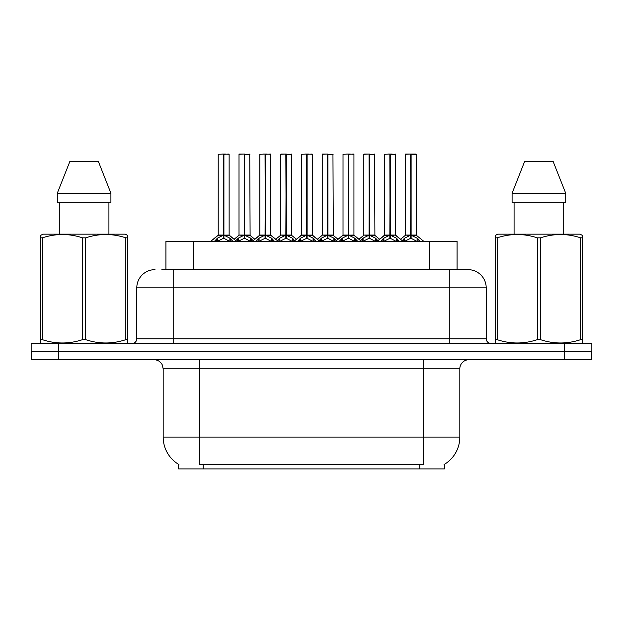 <?xml version="1.0" encoding="UTF-8"?>
<svg xmlns="http://www.w3.org/2000/svg" width="623" height="623" viewBox="0 0 623 623"><rect width="100%" height="100%" fill="white"/><g stroke="black" fill="none" stroke-linecap="round" stroke-linejoin="round"><path stroke-width="0.93" d="M165.928 269.642L165.928 241.436L457.072 241.436L457.072 269.642M444.347 464.384L444.347 468.917L178.653 468.917L178.653 464.384M178.918 464.548A31.851 31.851 0 0 1 163.179 437.073L199.578 437.073L199.578 464.548L423.422 464.548L423.422 437.073L459.821 437.073L459.821 368.824A9.096 9.096 0 0 1 468.917 359.728M163.179 437.073L163.179 368.824L162.159 364.634C160.376 361.496 157.689 359.86 154.083 359.728M444.082 464.548A31.851 31.851 0 0 0 459.821 437.073M58.539 359.728L591.757 359.728L591.757 351.536L31.243 351.536L31.243 359.728L58.539 359.728L58.539 351.536M161.871 269.642L467.733 269.642M154.995 269.642A18.199 18.199 0 0 0 136.795 287.842L136.795 338.795A4.548 4.548 0 0 1 132.24 343.351M468.005 269.642A18.199 18.199 0 0 1 486.205 287.842L486.205 338.795C486.477 341.56 487.996 343.078 490.76 343.351M58.445 343.351L31.15 343.351L31.15 351.536L58.445 351.536L58.445 343.351L564.555 343.351L564.555 351.536L591.85 351.536L591.85 343.351L564.555 343.351M591.85 343.351L591.85 351.536M380.762 241.436L383.877 238.15L389.842 235.144L389.842 238.313L390.162 154.083L395.543 154.263L395.543 235.066L390.317 235.144L396.283 238.15L399.405 241.436M389.85 154.083L384.625 154.263L389.85 154.083L384.625 154.263L384.625 235.066L389.842 235.144M390.317 235.144L390.317 238.313L390.162 235.066L395.543 235.066L395.356 154.083M390.006 154.083L390.162 235.066M395.543 154.263L390.317 154.263L390.317 235.066M389.842 154.263L390.084 235.066L384.625 235.066L377.032 241.436M388.261 154.083L391.898 154.083M396.283 238.15L396.283 241.436L390.317 238.313M389.842 238.313L384.757 240.828M402.217 240.696L404.677 238.15L410.643 235.144L410.643 238.313L410.962 154.083L416.164 154.083L405.604 154.083L410.806 154.083L410.806 235.066L417.083 238.15L420.206 241.436M410.65 154.083L405.425 154.263L405.425 235.066L410.643 235.144M411.118 235.144L411.118 238.313L410.962 235.066L416.343 235.066L411.118 235.073L411.11 154.083M411.717 235.424L416.507 235.424L416.164 154.083M410.643 154.263L410.962 235.066M410.806 154.083L409.062 154.083M417.067 241.444L411.118 238.313M410.643 238.313L405.557 240.828M126.874 343.351L127.442 343.016L127.442 339.667L125.83 339.667L125.83 237.83C112.514 233.43 99.143 233.43 85.717 237.83L82.501 237.83C69.184 233.43 55.813 233.43 42.38 237.83L40.775 237.83L40.775 235.33L42.878 234.155L40.775 235.33L40.775 340.812M85.717 237.83L85.717 339.667C99.034 344.075 112.405 344.075 125.83 339.667M85.717 339.667L82.501 339.667L82.501 237.83M42.38 237.83L42.38 339.667C55.696 344.075 69.067 344.075 82.501 339.667M42.38 339.667L40.775 339.667L40.775 343.016L41.344 343.351M127.442 340.812L127.442 235.33L125.332 234.155L127.442 235.33L127.442 237.83L125.83 237.83M125.332 234.155L42.878 234.155M98.317 161.365L110.91 193.208L98.317 161.365L69.901 161.365L57.3 193.208L57.3 202.311L110.91 202.311L110.91 193.208L57.3 193.208L69.901 161.365M59.294 202.311L59.294 234.155M108.924 234.155L108.924 202.311L108.924 234.155M581.656 343.351L582.225 343.016L582.225 339.667L580.62 339.667L580.62 237.83C567.304 233.43 553.933 233.43 540.499 237.83L537.283 237.83C523.966 233.43 510.595 233.43 497.17 237.83L495.558 237.83L495.558 235.33L497.668 234.155L495.558 235.33L495.558 340.812M540.499 237.83L540.499 339.667C553.816 344.075 567.187 344.075 580.62 339.667M540.499 339.667L537.283 339.667L537.283 237.83M497.17 237.83L497.17 339.667C510.486 344.075 523.857 344.075 537.283 339.667M497.17 339.667L495.558 339.667L495.558 343.016L496.126 343.351M582.225 340.812L582.225 235.33L580.122 234.155L582.225 235.33L582.225 237.83L580.62 237.83M580.122 234.155L497.668 234.155M553.099 161.365L565.7 193.208L553.099 161.365L524.683 161.365L512.09 193.208L512.09 202.311L565.7 202.311L565.7 193.208L512.09 193.208L524.683 161.365M514.076 202.311L514.076 234.155M563.706 234.155L563.706 202.311M565.7 193.208L565.7 202.311M339.161 241.436L342.276 238.15L348.241 235.144L348.241 238.313L348.561 154.083L353.942 154.263L353.942 235.066L348.716 235.144L354.682 238.15L357.804 241.436M348.249 154.083L343.024 154.263L348.249 154.083L343.024 154.263L343.024 235.066L348.241 235.144M348.716 235.144L348.716 238.313L348.561 235.066L354.105 235.424L349.316 235.424M348.397 154.083L348.561 235.066M353.755 154.083L348.716 154.263L348.716 235.066M348.241 154.263L348.483 235.066L343.024 235.066L335.431 241.436M346.661 154.083L350.297 154.083M354.682 238.15L354.682 241.436L348.716 238.313M348.241 238.313L343.156 240.828M297.553 241.436L300.675 238.15L306.641 235.144L306.641 238.313L306.96 154.083L312.333 154.263L312.333 235.066L307.116 235.144L313.081 238.15L316.196 241.436M306.648 154.083L301.415 154.263L306.648 154.083L301.415 154.263L301.415 235.066L306.641 235.144M307.116 235.144L307.116 238.313L306.96 235.066L312.505 235.424L307.715 235.424M306.796 154.083L306.96 235.066M312.154 154.083L307.116 154.263L307.116 235.066M306.641 154.263L306.874 235.066L301.423 235.066L293.83 241.436M305.06 154.083L308.697 154.083M313.065 241.444L307.116 238.313M306.641 238.313L301.555 240.828M255.952 241.436L259.075 238.15L265.04 235.144L265.04 238.313L265.351 154.083L270.732 154.263L270.732 235.066L265.515 235.144L271.48 238.15L274.595 241.436M265.048 154.083L259.814 154.263L265.048 154.083L259.814 154.263L259.814 235.066L265.04 235.144M265.515 235.144L265.515 238.313L265.351 235.066L270.904 235.424L266.114 235.424M265.196 154.083L265.351 235.066M270.553 154.083L265.515 154.263L265.515 235.066M265.04 154.263L265.273 235.066L259.822 235.066L252.229 241.436M263.459 154.083L267.096 154.083M271.48 238.15L271.48 241.436L265.515 238.313M265.04 238.313L259.955 240.828M214.351 241.436L217.474 238.15L223.439 235.144L223.431 238.313L223.75 154.083L229.132 154.263L229.132 235.066L223.914 235.144L229.871 238.15L232.994 241.436M223.447 154.083L218.214 154.263L223.447 154.083L218.214 154.263L218.214 235.066L223.439 235.144M223.914 235.144L223.914 238.313L223.75 235.066L229.295 235.424L224.514 235.424M223.595 154.083L223.75 235.066M228.953 154.083L223.914 154.263L223.914 235.066M223.439 154.263L223.673 235.066L218.214 235.066L210.629 241.436L218.05 235.424L222.839 235.424M221.85 154.083L225.495 154.083M229.864 241.444L223.914 238.313M223.431 238.313L218.354 240.828M360.608 240.696L363.077 238.15L369.042 235.144L369.042 238.313L369.361 154.083L364.003 154.083L369.198 154.083L369.198 235.066L375.482 238.15L377.951 240.696M369.05 154.083L363.824 154.263L363.824 235.066L369.042 235.144M369.517 235.144L369.517 238.313L369.361 235.066L374.742 235.066L369.517 235.073L369.509 154.083M370.117 235.424L374.906 235.424L374.555 154.083M369.042 154.263L369.361 235.066M369.198 154.083L367.461 154.083M375.482 238.15L375.482 241.436L369.517 238.313M369.042 238.313L363.957 240.828M319.007 240.696L321.476 238.15L327.441 235.144L327.441 238.313L327.76 154.083L322.403 154.083L327.597 154.083L327.597 235.066L333.881 238.15L336.35 240.696M327.449 154.083L322.216 154.263L322.216 235.066L327.441 235.144M327.916 235.144L327.916 238.313L327.76 235.066L333.141 235.066L327.916 235.073L327.908 154.083M328.516 235.424L333.305 235.424L332.955 154.083M327.441 154.263L327.76 235.066M327.597 154.083L325.86 154.083M333.866 241.444L327.916 238.313M327.441 238.313L322.356 240.828M277.406 240.696L279.875 238.15L285.84 235.144L285.84 238.313L286.159 154.083L280.802 154.083L285.996 154.083L285.996 235.066L292.28 238.15L294.749 240.696M285.848 154.083L280.615 154.263L280.615 235.066L285.84 235.144M286.315 235.144L286.315 238.313L286.159 235.066L291.533 235.066L286.315 235.073L286.307 154.083M286.915 235.424L291.704 235.424L291.354 154.083M285.84 154.263L286.159 235.066M285.996 154.083L284.259 154.083M292.28 238.15L292.28 241.436L286.315 238.313M285.84 238.313L280.755 240.828M235.806 240.696L238.274 238.15L244.239 235.144L244.239 238.313L244.551 154.083L239.193 154.083L244.395 154.083L244.395 235.066L250.68 238.15L253.14 240.696M244.247 154.083L239.014 154.263L239.014 235.066L244.239 235.144M244.714 235.144L244.714 238.313L244.551 235.066L249.932 235.066L244.714 235.073L244.707 154.083M245.314 235.424L250.103 235.424L249.753 154.083M244.239 154.263L244.551 235.066M244.395 154.083L242.651 154.083M250.68 238.15L250.68 241.436L244.714 238.313M244.239 238.313L239.154 240.828M419.785 468.917L419.785 464.384M203.215 468.917L203.215 464.384M193.223 269.642L193.223 241.436M429.777 269.642L429.777 241.436M423.422 359.728L423.422 368.824L163.179 368.824M459.821 368.824L423.422 368.824L423.422 437.073L199.578 437.073L199.578 359.728M564.461 359.728L564.461 351.536M486.205 287.842L136.795 287.842M173.194 343.351L173.194 269.642M136.795 338.795L486.205 338.795M449.806 269.642L449.806 343.351M389.243 235.424L384.453 235.424L379.68 239.294L374.906 235.424M403.128 241.436L395.535 235.066L390.917 235.424M397.24 238.983L397.24 241.436M383.877 238.15L383.877 241.436M382.927 238.983L382.927 241.436M410.043 235.424L405.425 235.066L410.643 235.073M416.343 154.263L411.118 154.263M417.083 238.15L417.083 241.436M418.041 238.983L418.041 241.436M404.677 238.15L404.677 241.436M403.727 238.983L403.727 241.436M347.642 235.424L342.852 235.424L338.079 239.294L333.305 235.424M355.64 238.983L355.64 241.436M342.276 238.15L342.276 241.436M341.318 238.983L341.318 241.436M306.041 235.424L301.252 235.424L296.478 239.294L291.704 235.424M313.081 238.15L313.081 241.436M314.039 238.983L314.039 241.436M300.675 238.15L300.675 241.436M299.718 238.983L299.718 241.436M264.44 235.424L259.651 235.424L254.877 239.294L250.103 235.424M272.43 238.983L272.43 241.436M259.075 238.15L259.075 241.436M258.117 238.983L258.117 241.436M229.871 238.15L229.871 241.436M230.829 238.983L230.829 241.436M217.474 238.15L217.474 241.436M216.516 238.983L216.516 241.436M368.442 235.424L363.824 235.066L369.042 235.073M374.742 154.263L369.517 154.263M376.44 238.983L376.44 241.436M363.077 238.15L363.077 241.436M362.127 238.983L362.127 241.436M326.841 235.424L322.223 235.066L327.441 235.073M333.141 154.263L327.916 154.263M333.881 238.15L333.881 241.436M334.839 238.983L334.839 241.436M321.476 238.15L321.476 241.436M320.518 238.983L320.518 241.436M285.241 235.424L280.623 235.066L285.84 235.073M291.533 154.263L286.315 154.263M293.231 238.983L293.231 241.436M279.875 238.15L279.875 241.436M278.917 238.983L278.917 241.436M243.64 235.424L239.014 235.066L244.239 235.073M249.932 154.263L244.714 154.263M251.63 238.983L251.63 241.436M238.274 238.15L238.274 241.436M237.316 238.983L237.316 241.436M405.254 235.424L400.48 239.294L395.706 235.424M416.507 235.424L423.928 241.436M353.934 235.066L361.527 241.436M312.333 235.066L319.926 241.436M270.732 235.066L278.325 241.436M229.132 235.066L236.717 241.436M354.105 235.424L358.879 239.294L363.653 235.424M312.505 235.424L317.278 239.294L322.052 235.424M270.904 235.424L275.678 239.294L280.451 235.424M229.295 235.424L234.077 239.294L238.85 235.424"/></g></svg>
